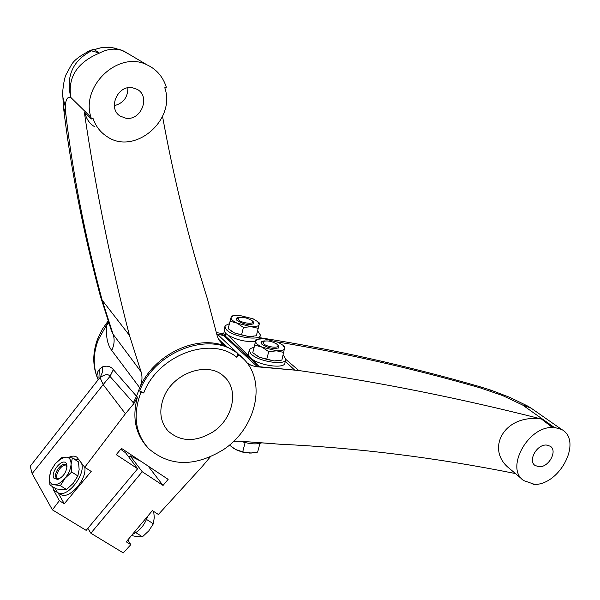 <?xml version="1.0" encoding="UTF-8"?>
<svg xmlns="http://www.w3.org/2000/svg" width="600" height="600" viewBox="0 0 600 600"><rect width="100%" height="100%" fill="white"/><g stroke="black" fill="none" stroke-linecap="round" stroke-linejoin="round"><path stroke-width="0.9" d="M283.23 354.968L285.892 359.228L284.947 362.798C285.263 369.24 258.84 365.655 250.763 358.095L259.343 366.728L298.83 370.53C378.862 382.072 459.743 398.235 541.463 419.018L552.533 426.893L552.382 427.493C527.482 426.668 505.065 468.787 523.755 480.607L533.362 483.96L533.115 484.537L534.263 484.493C560.295 484.868 582.705 440.46 561.623 429.45L531.143 408.158L522.533 404.985L502.658 395.58L480.18 387.847L479.408 386.558M552.533 426.893L561.623 429.45M546.428 445.043C536.79 444.27 527.64 460.875 535.102 465.502L539.115 466.763C548.768 467.445 557.857 450.825 550.283 446.228L546.428 445.043M552.382 427.493L541.463 419.018C503.618 413.58 485.235 449.903 509.535 468.548L523.755 480.607M294.442 370.103L255.84 366.69L251.16 365.355L246.743 362.632M233.565 441.36L240.105 441.21L279.067 444.165C357.315 447.832 436.103 457.635 515.438 473.558M257.58 366.892L223.5 335.565L217.185 334.043M223.68 333.817L225.337 336.097L259.343 366.728M140.895 392.37L143.722 392.993L139.672 390.945L140.895 392.37C132.608 414.862 135.195 433.62 148.665 448.635C169.77 466.635 194.55 467.062 222.99 449.918C256.665 428.295 267.472 379.837 242.093 357.562L236.572 352.418L222.795 344.46L219.03 340.215L217.282 336.15L207.555 299.355C188.797 239.528 173.797 178.545 162.547 116.415M218.385 339.045L226.718 346.755C198.337 333.615 154.252 353.85 139.882 387.338M242.093 357.562L237.57 353.475L236.798 357.3C210.855 335.46 157.928 355.125 143.722 392.993M116.535 48.465L109.238 47.16L101.843 47.505L94.238 49.665L99.472 53.078C107.977 48.6 116.123 47.955 123.907 51.157L146.91 64.793C118.507 50.31 80.505 85.942 90.968 117.292L91.44 118.98L84.367 112.493C95.46 187.74 110.49 262.043 129.465 335.4L141.09 371.843C142.62 376.942 142.163 382.237 139.718 387.728L136.523 396.255L137.453 397.08L133.965 403.463L125.407 413.752L103.163 384.6L109.972 376.388L133.965 403.463M145.928 445.53C135.03 432.405 132.21 416.257 137.453 397.08M139.71 387.728L111.712 350.4C107.295 344.535 105.675 335.925 106.86 324.562L108.488 321.72M98.1 379.68L96.9 375.998L97.477 372.278L99.323 369.278L102.585 366.84C107.153 365.4 110.73 366.33 113.325 369.623L136.523 396.255M163.755 397.418C173.1 372.675 208.373 360.757 224.055 376.553C239.43 389.67 233.167 419.01 212.752 432.06C195.525 442.335 180.66 441.998 168.142 431.055C160.208 421.972 158.738 410.76 163.755 397.418M238.853 354.832L236.798 357.3M136.515 396.285L133.26 402.87M96.847 381.442L100.042 377.587C105.135 374.145 108.442 373.74 109.972 376.388L113.325 369.623M100.155 377.385L102.382 372.405L102.585 366.84M100.042 377.587L103.163 384.6M120.712 449.28L125.587 452.775L137.648 468.735L86.16 530.362L52.403 509.85L32.123 473.61L30.225 466.23L99.578 377.962L98.917 378.007L99.323 369.278M210.285 456.893L202.35 466.35L158.392 514.47L152.377 510.623L126.218 541.822L130.822 544.65L123.278 552.908L90.847 533.213L142.23 471.743L163.035 485.438L168.142 479.347L121.462 448.38L116.243 454.643L137.648 468.735M52.403 509.85L59.332 500.722L64.282 503.76L91.2 471.435L84.727 467.295L125.407 413.752M130.822 544.65L127.8 539.925M132.48 534.352C139.59 531.158 144.667 525.105 147.712 516.18M135.825 532.658L142.447 536.783L137.977 536.812L131.468 535.56M146.542 519.457L153.36 523.778L148.808 530.85L142.447 536.783M153.69 511.463L154.275 517.395L153.36 523.778M90.847 533.213L87.847 528.345M128.925 457.192L130.11 455.768L142.23 471.743M130.11 455.768L140.67 461.13M148.11 466.065L163.035 485.438M59.332 500.722L53.662 490.155L52.642 486.713M84.727 467.295L77.01 457.335C74.94 455.7 72.218 455.715 68.85 457.38M57.907 492.585L64.282 503.76M84.832 467.362C87 480.397 67.613 501.232 60.18 493.942M81.33 462.81C86.843 474.412 65.61 500.28 57.285 492.15L54.93 488.13M73.74 458.842L78.99 459.72M66.555 489.525L62.273 489.787L56.07 488.835L49.905 485.018L49.335 477.353L50.738 470.97L55.328 463.65L61.875 457.553L66.127 457.132L72.375 457.972L78.48 461.88L79.148 469.507L77.858 475.942L73.185 483.353L66.555 489.525L60.375 485.67L54.127 484.725L49.905 485.018M72.375 457.972L71.055 464.347L71.707 472.043L77.858 475.942M71.707 472.043L65.047 478.237L60.375 485.67M65.047 478.237C61.267 482.595 57.63 484.755 54.127 484.725C50.79 484.32 49.2 481.86 49.335 477.353L51.157 470.377L55.328 463.65L61.14 458.588L66.127 457.132C69.488 457.44 71.13 459.847 71.055 464.347C70.695 469.043 68.685 473.678 65.047 478.237M66.3 463.478L67.028 465.99C66.33 472.433 63.24 476.918 57.758 479.46L54 478.283C49.83 472.688 62.61 457.29 66.3 463.478M67.005 467.1L65.948 464.918C62.198 461.31 52.935 473.52 56.19 477.772L56.7 478.35L59.625 478.665M66.24 465.202C61.89 463.567 54.42 474.728 57.352 478.5L57.57 478.793M141.09 371.843L113.108 334.275L111.525 331.058M90.968 117.292L70.815 97.455C65.812 76.245 72.69 60.698 91.463 50.812L99.472 53.078C77.198 62.407 67.642 77.198 70.815 97.455C67.252 96.488 65.453 99.743 65.422 107.227L65.895 114.698C72.675 172.958 84.75 234.743 102.113 300.06L113.108 334.275C114.825 339.517 114.36 344.895 111.712 350.4M109.073 323.52L106.86 324.562L98.377 339.608C93.398 352.59 92.918 364.897 96.945 376.53L98.108 379.665M102.113 300.06L100.177 295.433C82.755 229.673 70.508 166.898 63.45 107.1L63.3 105.765M94.725 126.773C89.752 123.847 86.49 119.257 84.938 113.01M129.465 335.4L102.27 300.3M91.463 50.812L89.873 50.73L86.82 51.998M65.858 114.337L63.45 107.1L65.895 114.698M94.238 49.665L92.453 49.672L89.108 51.023M146.91 64.793C156.023 69.023 162.308 75.975 165.78 85.627L166.343 87.255L164.782 87.75C176.197 120.308 134.377 155.767 107.025 136.583C100.297 132.24 95.61 126.113 92.948 118.177L91.44 118.98M132.36 87.698C117.413 84.84 107.43 108.735 120.345 116.183L125.903 118.222C141.007 120.945 150.78 96.66 137.363 89.453L132.36 87.698M65.422 107.227L62.693 96.375C62.137 93.338 63.968 78.285 66.113 74.512L71.767 64.23C74.445 59.963 80.475 55.463 89.873 50.73L101.843 47.505L111.683 47.535L121.567 50.123L129.578 54.517M114.323 105.653C123.368 103.26 127.89 97.312 127.875 87.802M533.273 409.65L528.645 406.612M262.222 338.64L260.64 337.837M224.933 335.7L223.5 335.565L220.822 333.502M298.83 370.53L285.862 359.43M294.487 369.93L285.33 361.365M261.053 338.67L259.763 337.47M250.763 358.095L249.413 356.745L248.333 354L249.3 350.1L250.59 348.472L254.002 347.303M285.892 359.228C286.237 365.91 258.12 361.65 251.01 353.888L249.24 350.423M255.54 341.272C246.278 342.24 237.06 340.178 227.865 335.077L249.413 356.745M257.618 330.825L260.4 334.98L259.433 338.843M227.865 335.077L225.593 333.278L224.002 330.127L225.33 325.522L229.373 323.737M260.4 334.98C260.752 341.295 233.16 337.11 226.462 329.775L224.865 326.64M253.455 336.322L248.67 336.54L234.54 332.978L230.49 330.548M257.52 321.495L259.47 323.062L256.358 335.782L248.67 336.54L241.553 334.92L234.54 332.978L228.15 328.665L231.458 316.11L233.917 315.562M258.255 328.343L251.167 326.692L243.435 327.435L241.553 334.92M243.435 327.435L237 323.123L230.002 321.218M251.167 326.692L237 323.123C232.725 321.06 230.737 319.155 231.053 317.407L232.913 315.847L239.145 315.308L253.095 318.825L257.722 321.675L259.17 324.502C258.593 326.183 255.93 326.91 251.167 326.692M251.37 320.22L253.147 321.465L253.583 323.805C248.52 325.29 243 324.173 237.022 320.445L236.468 319.785C235.695 318.293 236.858 317.483 239.94 317.34M253.192 322.35L252.968 324.165M251.978 320.707L252.48 321.293C254.985 324.675 241.868 323.332 238.545 319.853L238.208 317.94C242.392 316.695 246.983 317.618 251.978 320.707M236.67 320.062L236.903 318.63L237.697 318.21M278.31 360.75L274.005 360.938L259.403 357.248L255.24 354.743M282.817 345.097L284.873 346.755L281.88 360.097L274.005 360.938L266.73 359.332L259.403 357.248L252.75 352.74L255.998 339.472L259.035 338.91M283.89 352.462L276.645 350.827L268.718 351.653L266.73 359.332M268.718 351.653L262.013 347.138L254.708 345.09L252.75 352.74M254.708 345.09L255.998 339.472M276.645 350.827L262.013 347.138C257.543 344.955 255.428 342.93 255.667 341.048L257.752 339.248L263.827 338.685L278.228 342.322L283.087 345.337L284.707 348.375C284.197 350.19 281.513 351.007 276.645 350.827M276.48 343.808L278.415 345.165L278.895 347.745C273.72 349.312 268.058 348.15 261.907 344.25L261.293 343.515C260.452 341.858 261.728 340.972 265.125 340.868M278.505 346.132L278.22 348.135M277.222 344.4L277.778 345.045C280.425 348.645 267.007 347.332 263.475 343.635L263.093 341.52C267.382 340.207 272.093 341.168 277.222 344.4M261.502 343.808L261.75 342.21L262.95 341.655M480.18 387.847L479.722 387.72C411.12 368.055 343.695 352.808 277.447 341.97M479.722 387.72L478.942 386.43M239.76 441.195L274.755 443.783M241.897 441.615C249.975 444.097 256.507 444.533 261.495 442.928M245.123 442.553L242.715 451.83L235.635 449.52L229.403 445.088M259.935 443.4L257.64 452.107L249.892 453.135L242.715 451.83M252 453.075L242.603 452.1L237.472 450.382L233.362 448.192M239.798 355.125L242.91 358.343M139.672 390.945C154.59 351.075 210.33 330.442 237.57 353.475M110.002 376.425L113.363 369.675M32.123 473.61L103.185 384.63M97.672 380.392L98.123 379.642M58.065 492.877L53.662 490.155M63.412 106.733L62.693 93.435M553.65 426.982L522.533 404.985L527.25 405.84L509.94 397.418L490.98 390.165M225.952 333.615L225.337 336.097M490.283 391.005L490.86 390.12L479.303 386.528C405.66 365.4 333.053 349.207 261.457 337.95M247.2 363.007L246.6 362.452M237.45 353.1L216.532 333.428M108.21 320.873L102.323 329.243L97.868 338.28C92.415 352.597 92.415 366.173 97.852 379.02M50.767 470.91L51.157 470.377M59.325 478.755L57.758 479.46M56.7 478.35L57.188 478.65M100.395 296.168L111.57 331.2M220.95 342.772L222.795 344.46M261.428 337.935L260.085 337.77M216.3 332.565L223.695 333.78M224.257 331.478L223.642 333.983M231.458 316.11L232.913 315.847M259.26 322.89L257.722 321.675M253.583 323.805L253.125 324.045M253.282 322.478L252.48 321.293M236.903 318.63L238.208 317.94M255.99 339.54L257.752 339.248M284.647 346.567L283.087 345.337M278.895 347.745L278.423 347.993M278.595 346.26L277.778 345.045M261.75 342.21L263.093 341.52"/></g></svg>
